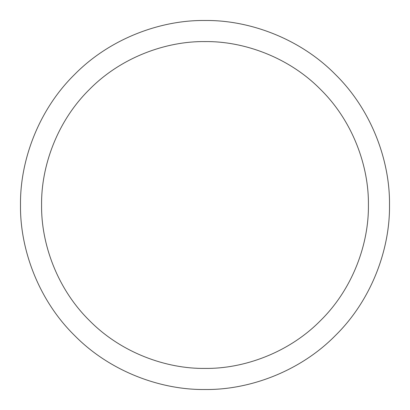 <?xml version="1.0" encoding="UTF-8"?>
<svg xmlns="http://www.w3.org/2000/svg" width="410" height="410" viewBox="0 0 410 410"><rect width="100%" height="100%" fill="white"/><g stroke="black" fill="none" stroke-linecap="round" stroke-linejoin="round"><path stroke-width="0.61" d="M389.5 205C390.094 161.735 372.157 110.603 335.462 74.538C299.397 37.843 248.265 19.905 205 20.5C161.735 19.905 110.603 37.843 74.538 74.538C37.843 110.603 19.905 161.735 20.5 205C19.905 248.265 37.843 299.397 74.538 335.462C110.603 372.157 161.735 390.094 205 389.5C248.265 390.094 299.397 372.157 335.462 335.462C372.157 299.397 390.094 248.265 389.5 205M368.416 205C368.938 243.32 353.056 288.609 320.553 320.553C288.609 353.056 243.32 368.938 205 368.416C166.68 368.938 121.391 353.056 89.447 320.553C56.944 288.609 41.061 243.32 41.584 205C41.061 166.68 56.944 121.391 89.447 89.447C121.391 56.944 166.68 41.061 205 41.584C243.32 41.061 288.609 56.944 320.553 89.447C353.056 121.391 368.938 166.68 368.416 205"/></g></svg>
